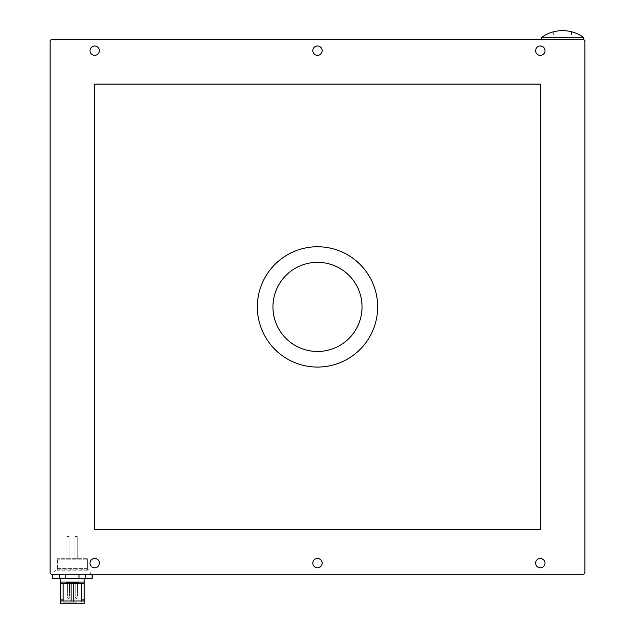 <?xml version="1.0" encoding="UTF-8"?>
<svg xmlns="http://www.w3.org/2000/svg" width="635" height="635" viewBox="0 0 635 635"><rect width="100%" height="100%" fill="white"/><g stroke="black" fill="none" stroke-linecap="round" stroke-linejoin="round"><path stroke-width="0.48" stroke-dasharray="3.17 2.38" d="M94.686 529.725L540.314 529.725L94.686 529.725L94.686 84.098L540.314 84.098L94.686 84.098L540.314 84.098L540.314 529.725L94.686 529.725L94.686 84.098L94.686 529.725M51.237 39.537L583.763 39.537L584.875 40.648L584.875 573.167L583.763 574.286L51.237 574.286L50.125 573.167L50.125 40.648L51.237 39.537M562.594 39.537L541.758 39.537L562.594 39.537M535.63 50.673A4.675 4.675 0 0 0 542.655 54.729A4.675 4.675 0 0 0 542.655 46.625A4.675 4.675 0 0 0 535.63 50.673M312.825 50.673A4.675 4.675 0 0 0 319.842 54.729A4.675 4.675 0 0 0 319.842 46.625A4.675 4.675 0 0 0 312.825 50.673M90.011 50.673A4.675 4.675 0 0 0 97.028 54.729A4.675 4.675 0 0 0 97.028 46.625A4.675 4.675 0 0 0 90.011 50.673M99.37 563.142A4.675 4.675 0 0 0 92.345 559.094A4.675 4.675 0 0 0 92.345 567.198A4.675 4.675 0 0 0 99.37 563.142M322.175 563.142A4.675 4.675 0 0 0 315.158 559.094A4.675 4.675 0 0 0 315.158 567.198A4.675 4.675 0 0 0 322.175 563.142M544.989 563.142A4.675 4.675 0 0 0 537.972 559.094A4.675 4.675 0 0 0 537.972 567.198A4.675 4.675 0 0 0 544.989 563.142M540.314 84.098L540.314 529.725L540.314 84.098M541.758 37.306L583.43 37.306M571.508 31.766L571.508 35.076L553.68 35.076L571.508 35.076L571.508 31.766A35.79 35.79 0 0 0 553.68 31.766L553.68 35.076L553.68 31.766M317.5 367.07A60.158 60.158 0 0 0 369.602 276.828A60.158 60.158 0 0 0 265.398 276.828A60.158 60.158 0 0 0 317.5 367.07M272.939 306.911A44.561 44.561 0 0 0 339.781 345.503A44.561 44.561 0 0 0 339.781 268.319A44.561 44.561 0 0 0 272.939 306.911M67.977 596.932L69.445 596.932L67.977 596.932M75.859 596.932L77.327 596.932L75.859 596.932M52.713 574.286L65.818 574.286L52.713 574.286L52.713 578.739L65.818 578.739L60.595 578.739L60.595 601.02L84.217 601.02L84.217 578.739L78.994 578.739L92.107 578.739L92.107 574.286L85.511 574.286L92.107 574.286M65.818 578.739L78.994 578.739L65.818 578.739L65.818 574.286L78.994 574.286L65.818 574.286M84.217 578.739L60.595 578.739M78.994 574.286L85.511 574.286L78.994 574.286L78.994 578.739M85.511 578.739L85.511 574.286M59.301 574.286L59.301 578.739M60.595 582.081L84.217 582.081M64.032 574.286L89.162 574.286L64.032 574.286M60.595 583.478L84.217 583.478M60.595 599.908L84.217 599.908M60.484 601.02L84.328 601.02M81.653 599.908L63.159 599.908M63.159 583.478L81.653 583.478M64.032 574.199L89.162 574.199L64.032 574.199M84.217 601.02L60.595 601.02M87.336 569.984L57.475 569.984L87.336 569.984L87.336 568.381L57.475 568.381L57.475 569.984L57.475 568.381L87.336 568.381L87.336 558.689L87.336 569.984M84.328 603.25L60.484 603.25M87.336 567.269L87.336 560.919L87.336 567.269M57.475 568.381L57.475 558.689L57.475 568.381M77.176 603.25L62.865 603.25L77.176 603.25M87.336 559.8L57.475 559.8L87.336 559.8M87.114 560.919L87.114 561.364L87.114 560.919M87.336 558.689L57.475 558.689L87.336 558.689M77.033 602.139L63.159 602.139L77.033 602.139M87.114 563.697L87.114 566.579L87.114 563.697M87.114 566.245L87.114 562.888M87.114 564.563L87.114 564.078L87.114 564.563M69.191 558.689L67.016 558.689L69.191 558.689M77.073 558.689L74.898 558.689L77.073 558.689M63.159 583.422L81.653 583.422M73.747 601.02L73.747 602.139L71.072 602.139L71.072 601.02M87.336 566.245L87.336 562.888M87.336 564.563L87.336 564.078L87.336 564.563M69.191 536.408L67.016 536.408L69.191 536.408M77.073 536.408L74.898 536.408L77.073 536.408M69.413 583.422L75.081 583.422L69.413 583.422M78.272 583.422L75.081 583.422L78.272 583.422L77.907 582.978L73.295 582.978L73.747 583.422A0.445 0.445 0 0 1 73.295 582.978L73.295 582.525L77.907 582.525L78.272 583.422M77.295 583.422L74.454 583.422L77.295 583.422M71.366 583.311A0.445 0.445 0 0 0 71.517 582.978A0.445 0.445 0 0 1 71.072 583.422L71.072 602.139M73.747 602.139L73.747 583.422M66.905 582.978L69.731 582.978L69.731 583.422L69.731 582.978L66.834 582.978L66.905 582.525L69.731 582.525L66.905 582.525L66.54 583.422L66.572 582.525L70.358 582.525L66.572 582.525L70.358 582.525L70.358 583.422M73.676 583.414A0.445 0.445 0 0 1 73.295 582.978L71.517 582.978L71.517 582.525L71.517 582.978L70.358 582.978M71.072 583.422L71.517 582.978L71.072 583.422M77.295 582.525L74.454 582.525L77.295 582.525M74.454 582.978L75.081 583.422L75.081 582.978L77.907 582.978L77.978 582.525L74.454 582.525L78.24 582.525L78.24 583.422M69.024 582.525L67.358 582.525L69.024 582.525M71.517 582.978L71.517 582.525L70.358 582.525M71.517 582.525L73.295 582.525M76.906 582.525L75.232 582.525L76.906 582.525M69.024 596.17L67.358 596.17L69.024 596.17M76.906 596.17L75.232 596.17L76.906 596.17M68.278 598.575L68.85 598.575L68.278 598.575M76.152 598.575L76.732 598.575L76.152 598.575M75.081 582.978L75.081 582.525L75.081 582.978M69.731 582.978L69.731 582.525L69.731 582.978M68.85 598.575L69.445 596.932L68.85 598.575M68.088 598.575L67.485 596.932L68.088 598.575M76.732 598.575L77.327 596.932L76.732 598.575M75.962 598.575L75.367 596.932L75.962 598.575M89.162 574.286L89.162 574.199C91.575 572.992 91.376 571.532 88.559 569.825L56.253 569.825C53.435 571.532 53.237 572.992 55.65 574.199L55.65 574.286M87.336 570.198L57.475 570.198M63.159 601.02L62.865 603.25M81.653 601.02L81.955 603.25M67.016 536.408L67.016 558.689L67.016 536.408M69.913 536.408L69.913 558.689L69.913 536.408M74.898 536.408L74.898 558.689L74.898 536.408M77.795 536.408L77.795 558.689L77.795 536.408M77.978 582.525L78.422 583.422M66.834 582.525L66.389 583.422M74.454 582.525L74.454 583.422M67.358 582.525L67.358 596.17L67.358 582.525M69.58 582.525L69.58 596.17L69.58 582.525M75.232 582.525L75.232 596.17L75.232 582.525M77.462 582.525L77.462 596.17L77.462 582.525"/><path stroke-width="0.95" d="M51.237 39.537L583.763 39.537L584.875 40.648L584.875 573.167L583.763 574.286L51.237 574.286L50.125 573.167L50.125 40.648L51.237 39.537M540.314 529.725L94.686 529.725L94.686 84.098L540.314 84.098L540.314 529.725M535.63 50.673A4.675 4.675 0 0 0 542.655 54.729A4.675 4.675 0 0 0 542.655 46.625A4.675 4.675 0 0 0 535.63 50.673M312.825 50.673A4.675 4.675 0 0 0 319.842 54.729A4.675 4.675 0 0 0 319.842 46.625A4.675 4.675 0 0 0 312.825 50.673M90.011 50.673A4.675 4.675 0 0 0 97.028 54.729A4.675 4.675 0 0 0 97.028 46.625A4.675 4.675 0 0 0 90.011 50.673M99.37 563.142A4.675 4.675 0 0 0 92.345 559.094A4.675 4.675 0 0 0 92.345 567.198A4.675 4.675 0 0 0 99.37 563.142M322.175 563.142A4.675 4.675 0 0 0 315.158 559.094A4.675 4.675 0 0 0 315.158 567.198A4.675 4.675 0 0 0 322.175 563.142M544.989 563.142A4.675 4.675 0 0 0 537.972 559.094A4.675 4.675 0 0 0 537.972 567.198A4.675 4.675 0 0 0 544.989 563.142M583.43 37.306L541.758 37.306A35.806 35.806 0 0 1 571.508 31.766L571.508 31.75A35.806 35.806 0 0 1 583.43 37.306L583.43 39.537M272.939 306.911A44.561 44.561 0 0 1 339.781 268.319A44.561 44.561 0 0 1 339.781 345.503A44.561 44.561 0 0 1 272.939 306.911M257.342 306.911A60.158 60.158 0 0 1 317.5 246.753A60.158 60.158 0 0 1 377.658 306.911A60.158 60.158 0 0 1 317.5 367.07A60.158 60.158 0 0 1 257.342 306.911M92.107 574.286L92.107 578.739L84.217 578.739L84.217 582.081L60.595 582.081L60.595 578.739L52.713 578.739L52.713 574.286M52.356 574.286L52.713 578.739M92.107 578.739L92.456 574.286M60.595 578.739L84.217 578.739M59.301 578.739L59.301 574.286M65.818 574.286L65.818 578.739M78.994 578.739L78.994 574.286M85.511 574.286L85.511 578.739M84.217 582.081L84.217 601.02L60.595 601.02L60.595 582.081M60.595 601.02L60.484 603.25L84.328 603.25L84.217 601.02M84.217 599.908L81.653 599.908M63.159 599.908L60.595 599.908M60.595 583.478L63.159 583.478M81.653 583.478L84.217 583.478M71.072 601.02L71.072 583.422L63.159 583.422L63.159 601.02M81.653 601.02L81.653 583.422L73.747 583.422L73.747 601.02M71.366 583.311A0.445 0.445 0 0 1 71.072 583.422L71.517 582.978L71.072 583.422L73.747 583.422A0.445 0.445 0 0 1 73.676 583.414M73.747 583.422L73.295 582.525L66.572 582.525L66.54 583.422M78.272 583.422L77.907 582.978M78.24 583.422L78.24 582.525L74.454 582.525L74.454 583.422M74.454 582.525L73.295 582.525L73.295 582.978L74.454 582.978M73.295 582.525L73.295 582.978L71.517 582.978L71.517 582.525M70.358 582.978L71.517 582.978M541.758 39.537L541.758 37.306M70.358 582.525L70.358 583.422M77.978 582.978L78.422 583.422M66.834 582.978L66.389 583.422"/></g></svg>
